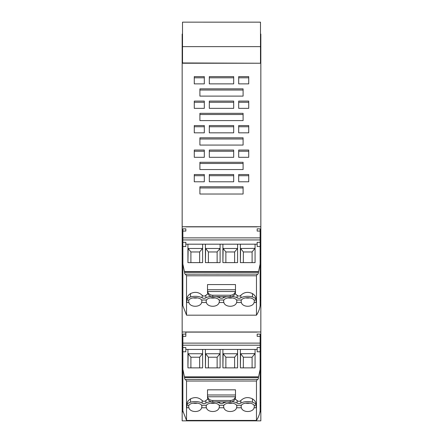 <?xml version="1.0" encoding="UTF-8"?>
<svg xmlns="http://www.w3.org/2000/svg" width="443" height="443" viewBox="0 0 443 443"><rect width="100%" height="100%" fill="white"/><g stroke="black" fill="none" stroke-linecap="round" stroke-linejoin="round"><path stroke-width="0.66" d="M182.51 46.637L260.49 46.637L260.49 22.167L182.51 22.15L182.51 63.233L260.838 63.233L260.838 226.738L182.162 226.738L182.162 297.474L182.87 297.474M182.51 62.956L260.49 63.233M260.49 46.637L260.49 62.956M182.51 56.316L182.162 56.316L182.162 63.233L182.51 63.233M182.162 63.233L182.162 226.738M199.909 194.023L243.091 194.023L243.091 186.758L199.909 186.758L199.909 194.023L199.909 187.943L243.091 187.943L243.091 194.023M199.909 96.114L243.091 96.114L243.091 88.855L199.909 88.855L199.909 96.114L199.909 90.04L243.091 90.04L243.091 96.114M199.909 145.071L243.091 145.071L243.091 137.806L199.909 137.806L199.909 145.071L199.909 138.991L243.091 138.991L243.091 145.071M199.909 169.547L243.091 169.547L243.091 162.282L199.909 162.282L199.909 169.547L199.909 163.467L243.091 163.467L243.091 169.547M204.312 150.044L204.312 157.304L194.283 157.304L194.283 150.044L204.312 150.044M204.312 125.563L204.312 132.828L194.283 132.828L194.283 125.563L204.312 125.563M204.312 101.087L204.312 108.352L194.283 108.352L194.283 101.087L204.312 101.087M233.682 150.044L233.682 157.304L209.317 157.304L209.317 150.044L233.682 150.044M233.682 125.563L233.682 132.828L209.317 132.828L209.317 125.563L233.682 125.563M233.682 101.087L233.682 108.352L209.317 108.352L209.317 101.087L233.682 101.087M248.717 157.304L248.717 150.044L238.688 150.044L238.688 157.304L238.688 151.229L248.717 151.229L248.717 157.304L238.688 157.304M248.717 132.828L248.717 125.563L238.688 125.563L238.688 132.828L238.688 126.748L248.717 126.748L248.717 132.828L238.688 132.828M248.717 108.352L248.717 101.087L238.688 101.087L238.688 108.352L238.688 102.272L248.717 102.272L248.717 108.352L238.688 108.352M194.283 181.78L194.283 174.52L204.312 174.52L204.312 181.78L194.283 181.78L194.283 175.705L204.312 175.705L204.312 181.78M233.682 174.52L233.682 181.78L209.317 181.78L209.317 174.52L233.682 174.52M194.283 83.877L194.283 76.611L204.312 76.611L204.312 83.877L194.283 83.877L194.283 77.796L204.312 77.796L204.312 83.877M248.717 83.877L238.688 83.877L238.688 76.611L248.717 76.611L248.717 83.877L248.717 77.796L238.688 77.796M233.682 83.877L233.682 76.611L209.317 76.611L209.317 83.877L233.682 83.877L233.682 77.796L209.317 77.796M248.717 181.78L238.688 181.78L238.688 174.52L248.717 174.52L248.717 181.78L248.717 175.705L238.688 175.705L238.688 181.78M199.909 120.59L199.909 113.33L243.091 113.33L243.091 120.59L243.091 114.516L199.909 114.516L199.909 120.59L243.091 120.59M194.283 157.304L194.283 151.229L204.312 151.229L204.312 157.304M194.283 132.828L194.283 126.748L204.312 126.748L204.312 132.828M194.283 108.352L194.283 102.272L204.312 102.272L204.312 108.352M209.317 157.304L209.317 151.229L233.682 151.229L233.682 157.304M209.317 132.828L209.317 126.748L233.682 126.748L233.682 132.828M209.317 108.352L209.317 102.272L233.682 102.272L233.682 108.352M209.317 181.78L209.317 175.705L233.682 175.705L233.682 181.78M238.688 83.877L238.688 83.267M260.49 34.083L260.838 34.083L260.838 56.316L260.49 56.316M182.87 305.017L182.162 305.017L182.162 420.85L260.838 420.85L260.838 359.378L260.13 359.378M257.721 379.501L257.549 379.43C258.075 379.573 258.363 378.959 258.419 377.58L260.13 369.335L260.13 410.971A29.609 25.832 180 0 1 256.469 420.429L186.531 420.429L182.87 410.971L182.87 347.567L185.833 347.567L185.833 351.781L182.87 351.781M256.469 420.429L256.469 381.03L257.372 379.352L185.451 379.43L186.531 381.03L186.531 420.429M207.861 398.938L205.868 400.566C204.633 401.591 203.398 401.591 202.169 400.566C198.829 397.338 194.953 396.762 190.545 398.844C188.22 400.328 186.979 402.25 186.83 404.597L186.83 405.14M235.488 389.823L207.512 389.823L207.512 397.299A5.244 4.574 0 0 0 212.756 401.873L230.244 401.873A5.244 4.574 0 0 0 235.488 397.299L235.488 389.823M235.139 398.938L237.132 400.566C238.367 401.591 239.602 401.591 240.831 400.566L240.831 403.113A9.054 4.424 -0 0 1 252.455 402.211A7.813 3.815 180 0 1 256.165 405.262L256.17 407.776L254.094 407.776C252.831 412.76 242.614 412.76 241.357 407.776L241.081 406.375L241.374 405.262A6.645 3.245 -0 0 1 252.455 403.938A6.645 3.245 -0 0 1 254.072 405.262L256.165 405.262M256.17 405.14L256.17 404.597C256.021 402.25 254.78 400.328 252.455 398.844C248.047 396.762 244.171 397.338 240.831 400.566M236.612 407.776C235.349 412.76 225.133 412.76 223.87 407.776L223.599 406.375L223.892 405.262A6.645 3.245 -0 0 1 230.244 402.969A6.645 3.245 -0 0 1 236.59 405.262L236.883 406.375L236.612 407.776L241.357 407.776M219.13 407.776C217.867 412.76 207.651 412.76 206.388 407.776L206.117 406.375L206.41 405.262A6.645 3.245 -0 0 1 212.756 402.969A6.645 3.245 -0 0 1 219.108 405.262L219.401 406.375L219.13 407.776L223.87 407.776M201.643 407.776C200.38 412.76 190.169 412.76 188.906 407.776L188.629 406.375L188.928 405.262A6.645 3.245 -0 0 1 190.518 403.95A6.645 3.245 -0 0 1 201.626 405.262L201.919 406.375L201.643 407.776L206.388 407.776M258.419 377.58L184.581 377.58C184.631 378.948 184.919 379.562 185.451 379.43L185.279 379.501M184.581 377.58L182.87 369.335M186.83 404.597L186.83 407.776L188.906 407.776M186.83 405.312L186.835 405.262A7.813 3.815 -0 0 1 190.518 402.222A7.813 3.815 -0 0 1 190.545 402.211A9.054 4.424 180 0 1 202.169 403.113A2.437 1.191 180 0 0 205.868 403.113A9.065 4.43 180 0 1 211.084 401.635M193.093 403.152A6.645 3.245 180 0 0 197.456 403.152M210.575 403.152A6.645 3.245 180 0 0 214.938 403.152M228.062 403.152A6.645 3.245 180 0 0 232.425 403.152M245.544 403.152A6.645 3.245 180 0 0 249.907 403.152M254.094 407.776L254.371 406.375L254.072 405.262M256.17 404.597L256.17 405.312M237.132 400.566L237.132 403.113A2.437 1.191 180 0 0 240.831 403.113M237.132 403.113A9.065 4.43 180 0 0 231.916 401.635M226.877 401.873A9.065 4.43 180 0 0 223.344 403.113A2.437 1.191 -0 0 1 219.756 403.169A9.065 4.43 180 0 0 216.123 401.873M219.756 401.873L219.756 403.169M185.833 349.438L187.932 349.438L187.932 367.878L202.617 367.878L202.617 353.608L199.643 357.208L199.655 367.878L190.9 367.878L190.905 357.208L188.164 353.735L202.39 353.735M187.932 349.438L202.617 349.438L202.617 367.878M202.617 349.438L205.414 349.438L205.414 367.878L220.099 367.878L220.099 353.608L217.131 357.208L217.136 367.878L208.382 367.878L208.387 357.208L205.646 353.735L219.872 353.735M205.414 349.438L220.099 349.438L220.099 367.878M220.099 349.438L222.901 349.438L222.901 367.878L237.586 367.878L237.586 353.608L234.613 357.208L234.618 367.878L225.864 367.878L225.869 357.208L223.128 353.735L237.354 353.735M222.901 349.438L237.586 349.438L237.586 367.878M237.586 349.438L240.383 349.438L240.383 367.878L255.068 367.878L255.068 349.438L257.167 349.438M260.13 369.335L260.13 334.1L257.167 334.1L257.167 336.309L260.13 336.309M207.606 396.762L235.394 396.762A5.244 4.574 0 0 1 230.244 400.472L212.756 400.472A5.244 4.574 180 0 1 207.606 396.762L207.512 395.887M260.13 343.115L182.87 343.115L182.87 347.567M240.383 349.438L255.068 349.438M254.836 353.735L252.095 357.208L243.357 357.208L240.61 353.735L255.068 353.608L255.068 367.878M260.13 351.781L257.167 351.781L257.167 347.567L260.13 347.567M252.095 357.208L252.1 367.878L243.345 367.878L243.357 357.208M199.643 357.208L190.905 357.208M217.131 357.208L208.387 357.208M234.613 357.208L225.869 357.208M188.164 353.735L187.932 367.878M205.646 353.735L205.414 367.878M223.128 353.735L222.901 367.878M240.61 353.735L240.383 367.878M182.162 331.99L260.838 331.99L260.838 226.738M257.721 274.256L257.549 274.178C258.075 274.328 258.363 273.713 258.419 272.334L260.13 264.089L260.13 305.72A29.609 25.832 180 0 1 256.469 315.178L186.531 315.178L182.87 305.72L182.87 246.529L185.833 246.529L185.833 242.315L182.87 242.315L182.87 246.529M260.13 231.063L260.13 228.848L257.167 228.848L257.167 231.063L260.13 231.063L260.13 237.869L182.87 237.869L182.87 229.385M182.87 242.315L182.87 239.945L260.13 239.945L260.13 237.869M260.13 239.945L260.13 264.089M256.469 315.178L256.469 275.784L257.372 274.106L185.451 274.178L186.531 275.784L186.531 315.178M207.861 293.692L205.868 295.315C204.633 296.339 203.398 296.339 202.169 295.315C198.829 292.087 194.953 291.516 190.545 293.593C188.22 295.082 186.979 296.998 186.83 299.346L186.83 299.894M235.488 284.572L207.512 284.572L207.512 292.053A5.244 4.574 0 0 0 212.756 296.627L230.244 296.627A5.244 4.574 0 0 0 235.488 292.053L235.488 284.572M235.139 293.692L237.132 295.315C238.367 296.339 239.602 296.339 240.831 295.315L240.831 297.862A9.054 4.424 -0 0 1 252.455 296.965A7.813 3.815 180 0 1 256.165 300.011L256.17 302.53L254.094 302.53C252.831 307.514 242.614 307.514 241.357 302.53L241.081 301.129L241.374 300.011A6.645 3.245 -0 0 1 252.455 298.687A6.645 3.245 -0 0 1 254.072 300.011L256.165 300.011M256.17 299.894L256.17 299.346C256.021 296.998 254.78 295.082 252.455 293.593C248.047 291.516 244.171 292.087 240.831 295.315M236.612 302.53C235.349 307.514 225.133 307.514 223.87 302.53L223.599 301.129L223.892 300.011A6.645 3.245 -0 0 1 230.244 297.724A6.645 3.245 -0 0 1 236.59 300.011L236.883 301.129L236.612 302.53L241.357 302.53M219.13 302.53C217.867 307.514 207.651 307.514 206.388 302.53L206.117 301.129L206.41 300.011A6.645 3.245 -0 0 1 212.756 297.724A6.645 3.245 -0 0 1 219.108 300.011L219.401 301.129L219.13 302.53L223.87 302.53M201.643 302.53C200.38 307.514 190.169 307.514 188.906 302.53L188.629 301.129L188.928 300.011A6.645 3.245 -0 0 1 190.518 298.698A6.645 3.245 -0 0 1 201.626 300.011L201.919 301.129L201.643 302.53L206.388 302.53M258.419 272.334L184.581 272.334C184.631 273.696 184.919 274.311 185.451 274.178L185.279 274.25M184.581 272.334L182.87 264.089M257.167 244.187L185.833 244.187M260.13 246.529L257.167 246.529L257.167 242.315L260.13 242.315M255.068 244.187L255.068 262.633L240.383 262.633L240.383 244.187M237.586 244.187L237.586 262.633L222.901 262.633L222.901 244.187M220.099 244.187L220.099 262.633L205.414 262.633L205.414 244.187M202.617 244.187L202.617 262.633L202.617 248.362L199.643 251.962L199.655 262.633M187.932 244.187L187.932 262.633L202.617 262.633M186.83 299.346L186.83 302.53L188.906 302.53M186.83 300.061L186.835 300.011A7.813 3.815 -0 0 1 190.518 296.971A7.813 3.815 -0 0 1 190.545 296.965A9.054 4.424 180 0 1 202.169 297.862A2.437 1.191 180 0 0 205.868 297.862A9.065 4.43 180 0 1 211.084 296.389M193.093 297.901A6.645 3.245 180 0 0 197.456 297.901M210.575 297.901A6.645 3.245 180 0 0 214.938 297.901M228.062 297.901A6.645 3.245 180 0 0 232.425 297.901M245.544 297.901A6.645 3.245 180 0 0 249.907 297.901M254.094 302.53L254.371 301.129L254.072 300.011M256.17 299.346L256.17 300.061M237.132 295.315L237.132 297.862A2.437 1.191 180 0 0 240.831 297.862M237.132 297.862A9.065 4.43 180 0 0 231.916 296.389M226.877 296.627A9.065 4.43 180 0 0 223.344 297.862A2.437 1.191 -0 0 1 219.756 297.923A9.065 4.43 180 0 0 216.123 296.627M219.756 296.627L219.756 297.923M182.87 239.945L182.87 237.869M220.099 262.633L220.099 248.362L217.131 251.962L217.136 262.633M237.586 262.633L237.586 248.362L234.613 251.962L234.618 262.633M254.836 248.484L252.095 251.962L243.357 251.962L240.61 248.484L255.068 248.362L255.068 262.633M207.606 291.516L235.394 291.516A5.244 4.574 0 0 1 230.244 295.226L212.756 295.226A5.244 4.574 180 0 1 207.606 291.516L207.512 290.636M252.095 251.962L252.1 262.633M202.39 248.484L188.164 248.484L190.905 251.962L190.9 262.633M190.905 262.621L199.643 262.621M199.643 251.962L190.905 251.962M219.872 248.484L205.646 248.484L208.387 251.962L208.387 262.621L217.131 262.621M217.131 251.962L208.387 251.962M237.354 248.484L223.128 248.484L225.869 251.962L225.869 262.621L234.613 262.621M234.613 251.962L225.869 251.962M188.164 248.484L187.932 262.633M205.646 248.484L205.414 262.633M223.128 248.484L222.901 262.633M240.61 248.484L240.383 262.633M243.357 251.962L243.345 262.633M252.095 262.621L243.357 262.621M257.167 332.112L185.833 332.112L185.833 336.309L182.87 336.309L182.87 334.637M182.87 343.115L182.87 336.309M185.833 332.112L185.833 334.1L182.87 334.1M182.87 228.854L185.833 228.854L185.833 231.063L182.87 231.063M235.394 291.516L235.488 290.636M185.833 226.86L257.167 226.86M235.394 396.762L235.488 395.887M260.838 331.99L260.838 359.378M182.162 305.017L182.162 297.474M260.838 305.017L260.13 305.017M260.838 56.316L260.838 63.233M209.317 83.877L209.317 83.267M182.162 56.316L182.162 34.083L182.51 34.083M189.837 420.85L258.873 420.85L189.837 420.85M260.838 420.85L258.873 420.85L260.838 420.85M182.87 402.72L182.162 402.72M182.87 405.827L182.162 405.827M256.469 381.03L186.531 381.03M186.835 405.262L188.928 405.262M252.455 398.844L252.455 402.211M223.344 401.873L223.344 403.113M205.868 400.566L205.868 403.113M202.169 400.566L202.169 403.113M190.545 398.844L190.545 402.211M258.507 376.838L184.493 376.838M260.838 405.827L260.13 405.827M260.838 402.72L260.13 402.72M206.41 405.262L201.626 405.262M223.892 405.262L219.108 405.262M241.374 405.262L236.59 405.262M212.756 400.472L212.756 401.873M230.244 400.472L230.244 401.873M182.87 345.197L260.13 345.197M260.13 297.474L260.838 297.474M260.13 254.132L260.838 254.132M260.838 300.575L260.13 300.575M256.469 275.784L186.531 275.784M184.493 271.592L258.507 271.592M186.835 300.011L188.928 300.011M252.455 293.593L252.455 296.965M223.344 296.627L223.344 297.862M205.868 295.315L205.868 297.862M202.169 295.315L202.169 297.862M190.545 293.593L190.545 296.965M206.41 300.011L201.626 300.011M223.892 300.011L219.108 300.011M241.374 300.011L236.59 300.011M212.756 295.226L212.756 296.627M230.244 295.226L230.244 296.627M207.512 289.733L235.488 289.733M260.838 245.882L260.13 245.882M207.512 394.984L235.488 394.984M260.838 351.133L260.13 351.133M182.87 254.132L182.162 254.132M182.87 245.882L182.162 245.882M182.87 300.575L182.162 300.575M182.87 351.133L182.162 351.133M182.87 359.378L182.162 359.378M182.162 411.951L183.042 411.951M259.958 411.951L260.838 411.951M182.51 22.15L260.49 22.15M182.162 411.414L182.942 411.414M260.058 411.414L260.838 411.414"/></g></svg>

